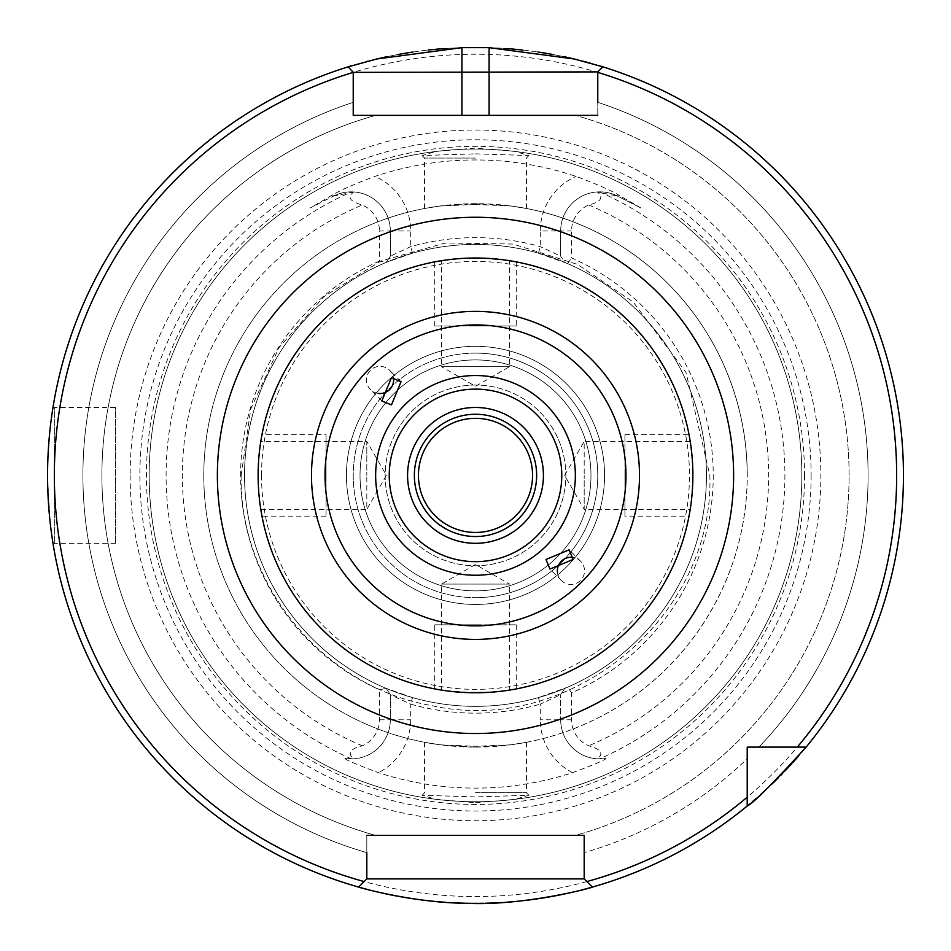 <?xml version="1.0" encoding="UTF-8"?>
<svg xmlns="http://www.w3.org/2000/svg" width="951" height="951" viewBox="0 0 951 951"><rect width="100%" height="100%" fill="white"/><g stroke="black" fill="none" stroke-linecap="round" stroke-linejoin="round"><path stroke-width="0.71" stroke-dasharray="4.75 3.57" d="M538.456 697.606L540.299 704.144A237.75 237.75 0 0 1 410.701 704.144L412.544 697.606A230.962 230.962 0 0 0 538.456 697.606L567.628 687.181A230.962 230.962 0 0 0 567.628 263.605L538.456 253.18A230.962 230.962 0 0 0 412.544 253.18L386.154 262.417L390.314 256.152L390.314 230.986L379.449 230.986L379.449 261.049L386.154 262.417A230.962 230.962 0 0 0 475.5 706.355A230.962 230.962 0 0 0 706.462 475.393A230.962 230.962 0 0 0 475.5 244.431A230.962 230.962 0 0 0 244.538 475.393A230.962 230.962 0 0 0 475.5 706.355A230.962 230.962 0 0 0 706.462 475.393A230.962 230.962 0 0 0 475.5 244.431A230.962 230.962 0 0 0 386.189 688.381L379.449 689.737L379.449 719.8A28.257 28.257 0 0 1 362.307 745.786C349.956 748.913 347.103 753.263 353.736 758.839L344.928 758.423C345.534 759.825 356.72 764.58 378.486 772.676A312.713 312.713 0 0 0 572.514 772.676C593.781 764.794 604.967 760.039 606.072 758.423A39.122 39.122 0 0 1 560.686 719.8A39.122 39.122 0 0 0 597.264 758.839C604.028 753.608 601.175 749.245 588.693 745.786A28.257 28.257 0 0 1 571.551 719.8L571.551 692.875A237.75 237.75 0 0 0 571.551 257.911L571.551 230.986A28.257 28.257 0 0 1 588.693 205C601.044 201.874 603.897 197.511 597.264 191.936L617.568 196.12L641.033 208.079L617.568 196.12L618.233 194.812C609.983 189.927 595.92 183.805 576.08 176.422A315.435 315.435 0 0 0 374.92 176.422C355.317 183.686 341.266 189.82 332.767 194.812L309.967 208.079L333.432 196.12L309.967 208.079M597.264 758.839L606.072 758.423A39.122 39.122 0 0 1 560.686 719.8L560.686 694.634L560.686 719.8L571.551 719.8M804.546 475.393A329.046 329.046 0 0 1 475.5 804.439A329.046 329.046 0 0 1 146.454 475.393A329.046 329.046 0 0 1 475.5 146.335A329.046 329.046 0 0 1 804.546 475.393M475.5 802.703L514.753 799.399L528.863 795.262L475.5 796.926L422.137 795.262L436.176 799.387L475.5 802.703M353.736 191.936L333.432 196.12A39.122 39.122 0 0 1 390.314 230.986A39.122 39.122 0 0 0 353.736 191.936C346.972 197.178 349.825 201.541 362.307 205A28.257 28.257 0 0 1 379.449 230.986M412.544 697.606L386.154 688.369L390.314 694.634L390.314 719.8A39.122 39.122 0 0 1 353.736 758.839M379.449 719.8L390.314 719.8A39.122 39.122 0 0 1 344.928 758.423A39.122 39.122 0 0 0 390.314 719.8L390.314 694.634L386.154 688.369L390.314 694.634L410.701 704.144L410.701 719.8A59.509 59.509 0 0 1 378.486 772.676M244.538 475.393A230.962 230.962 0 0 0 475.5 706.355A230.962 230.962 0 0 0 706.462 475.393A230.962 230.962 0 0 0 475.5 244.431A230.962 230.962 0 0 0 244.538 475.393M475.5 590.868A115.475 115.475 0 0 1 360.025 475.393A115.475 115.475 0 0 1 475.5 359.918A115.475 115.475 0 0 1 590.975 475.393A115.475 115.475 0 0 1 475.5 590.868A115.475 115.475 0 0 1 360.025 475.393A115.475 115.475 0 0 1 475.5 359.918A115.475 115.475 0 0 1 590.975 475.393A115.475 115.475 0 0 1 475.5 590.868A115.475 115.475 0 0 1 360.025 475.393A115.475 115.475 0 0 1 475.5 359.918A115.475 115.475 0 0 1 590.975 475.393A115.475 115.475 0 0 1 475.5 590.868M346.437 475.393A129.063 129.063 0 0 1 475.5 346.33A129.063 129.063 0 0 1 604.563 475.393A129.063 129.063 0 0 1 475.5 604.456A129.063 129.063 0 0 1 346.437 475.393A129.063 129.063 0 0 1 475.5 346.33A129.063 129.063 0 0 1 604.563 475.393A129.063 129.063 0 0 1 475.5 604.456A129.063 129.063 0 0 1 346.437 475.393M475.5 532.453A57.06 57.06 0 0 1 418.44 475.393A57.06 57.06 0 0 1 475.5 418.333A57.06 57.06 0 0 1 532.56 475.393A57.06 57.06 0 0 1 475.5 532.453M475.5 414.256A61.137 61.137 0 0 1 536.637 475.393A61.137 61.137 0 0 1 475.5 536.53A61.137 61.137 0 0 0 536.637 475.393A61.137 61.137 0 0 0 475.5 414.256A61.137 61.137 0 0 0 414.363 475.393A61.137 61.137 0 0 0 475.5 536.53A61.137 61.137 0 0 1 414.363 475.393A61.137 61.137 0 0 1 475.5 414.256M475.5 385.048A90.345 90.345 0 0 0 385.155 475.393A90.345 90.345 0 0 0 475.5 565.738A90.345 90.345 0 0 0 565.845 475.393A90.345 90.345 0 0 0 475.5 385.048A90.345 90.345 0 0 1 565.845 475.393A90.345 90.345 0 0 1 475.5 565.738A90.345 90.345 0 0 1 385.155 475.393A90.345 90.345 0 0 1 475.5 385.048M475.5 389.125A86.268 86.268 0 0 1 561.768 475.393A86.268 86.268 0 0 1 475.5 561.661A86.268 86.268 0 0 1 389.232 475.393A86.268 86.268 0 0 1 475.5 389.125M692.078 493.949L691.52 499.596M690.664 506.324L690.2 509.367L584.187 509.356L584.187 475.393L584.187 509.356L564.573 475.393L584.187 441.43L584.187 475.393L584.187 441.43L690.2 441.43M485.878 692.518L495.519 691.841M503.067 691.008L507.846 690.343M442.762 690.283L441.537 690.093L441.537 584.08L475.5 564.466L509.463 584.08L441.537 584.08L509.463 584.08L509.463 690.093L507.965 690.331M504.933 690.759L495.982 691.793M492.499 692.102L475.5 692.768L446.732 690.854L434.738 688.904L434.738 624.831L475.5 624.831L434.738 624.831M465.075 692.518L446.15 690.771M441.407 690.069L443.011 690.319M458.584 692.102L467.714 692.625M691.579 451.701L691.353 449.752M691.353 449.728L691.543 451.452M258.339 465.919L258.898 457.11M258.922 456.825L259.647 449.752M260.336 444.462L260.8 441.419L366.813 441.43L366.813 475.393L366.813 441.43L386.427 475.393L366.813 509.356L366.813 475.393L366.813 509.356L260.8 509.356M259.647 449.728L259.48 451.19M258.898 457.074L258.339 465.895M465.122 258.268L455.481 258.945M447.933 259.778L443.154 260.443M508.238 260.503L509.463 260.693L509.463 366.706L475.5 386.32L441.537 366.706L509.463 366.706L441.537 366.706L441.537 260.693L443.035 260.455M446.067 260.027L455.018 258.993M458.501 258.684L475.5 258.018L504.268 259.932L516.262 261.882L516.262 325.955L475.5 325.955L516.262 325.955M485.925 258.268L504.85 260.015M509.593 260.717L507.989 260.467M492.416 258.684L483.286 258.161M692.649 465.443L692.875 475.393A217.375 217.375 0 0 0 475.5 258.018A217.375 217.375 0 0 0 258.125 475.393A217.375 217.375 0 0 0 475.5 692.768A217.375 217.375 0 0 0 692.875 475.393L692.566 486.841M353.225 71.896L348.161 66.832L353.225 71.896L353.225 102.328L353.225 71.896L348.161 66.832A427.95 427.95 0 0 0 358.622 887.069L366.813 878.89L358.622 887.069L366.813 878.89L366.813 852.643A392.597 392.597 0 0 1 353.225 102.328A392.597 392.597 0 0 0 366.813 852.643L366.813 878.89L366.813 835.418L375.669 835.418A373.612 373.612 0 0 1 375.669 115.368L353.225 115.368L375.669 115.368A373.612 373.612 0 0 0 375.669 835.418M584.187 852.643L584.187 878.89L584.187 835.418L575.331 835.418A373.612 373.612 0 0 0 575.331 115.368A373.612 373.612 0 0 1 575.331 835.418L584.187 835.418L584.187 878.89L592.378 887.069A427.95 427.95 0 0 0 747.213 806.02L747.213 758.767A392.597 392.597 0 0 1 584.187 852.643A392.597 392.597 0 0 0 747.213 758.767L747.213 806.02L747.213 758.767M758.874 747.106L806.127 747.106L758.874 747.106A392.597 392.597 0 0 0 597.775 102.328A392.597 392.597 0 0 1 758.874 747.106L806.127 747.106A427.95 427.95 0 0 0 602.839 66.832L597.775 71.896L602.839 66.832L597.775 71.896L597.775 115.368L597.775 72.371M47.776 461.318L48.406 448.361M49.297 436.735L50.355 426.464M51.449 417.739L53.161 406.291L54.338 407.468L54.338 543.318L54.338 407.468L115.475 407.468L115.475 543.318L115.475 407.468M52.353 411.474L51.865 414.814M50.344 426.524L49.297 436.818M48.394 448.456L47.776 461.39M348.161 66.832A427.95 427.95 0 0 0 358.622 887.069M806.127 747.106A427.95 427.95 0 0 0 602.839 66.832M592.378 887.069L584.187 878.89L592.378 887.069A427.95 427.95 0 0 0 747.213 806.02M47.776 489.468L48.406 502.437M49.297 514.075L50.355 524.346M50.676 527.068L51.437 532.929M51.675 534.652L52.353 539.348M52.341 539.276L51.996 536.899M51.425 532.822L50.379 524.476M50.344 524.179L47.574 480.433M903.45 475.393A427.95 427.95 0 0 1 798.923 755.641A427.95 427.95 0 0 0 602.042 66.582A427.95 427.95 0 0 1 903.45 475.393M792.563 762.821A427.95 427.95 0 0 1 791.814 763.629A427.95 427.95 0 0 0 792.563 762.821M784.884 771.059A427.95 427.95 0 0 1 782.637 773.389A427.95 427.95 0 0 0 784.884 771.059M780.747 775.338A427.95 427.95 0 0 1 778.215 777.894A427.95 427.95 0 0 0 780.747 775.338M771.879 784.1A427.95 427.95 0 0 1 765.995 789.639A427.95 427.95 0 0 0 771.879 784.1M760.681 794.477A427.95 427.95 0 0 1 756.366 798.281A427.95 427.95 0 0 0 760.681 794.477M752.312 801.764A427.95 427.95 0 0 1 749.614 804.023A427.95 427.95 0 0 0 752.312 801.764M747.795 805.545A427.95 427.95 0 0 1 590.131 887.699A427.95 427.95 0 0 0 747.795 805.545M581.216 890.077A427.95 427.95 0 0 1 572.823 892.133A427.95 427.95 0 0 0 581.216 890.077M542.07 898.136A427.95 427.95 0 0 1 541.392 898.243A427.95 427.95 0 0 0 542.07 898.136M523.858 900.597A427.95 427.95 0 0 1 521.933 900.811A427.95 427.95 0 0 0 523.858 900.597M504.767 902.344A427.95 427.95 0 0 1 502.223 902.511A427.95 427.95 0 0 0 504.767 902.344M485.295 903.236A427.95 427.95 0 0 1 483.738 903.26A427.95 427.95 0 0 0 485.295 903.236M467.262 903.26A427.95 427.95 0 0 1 465.705 903.236A427.95 427.95 0 0 0 467.262 903.26M448.789 902.511A427.95 427.95 0 0 1 446.233 902.344A427.95 427.95 0 0 0 448.789 902.511M429.056 900.811A427.95 427.95 0 0 1 427.142 900.597A427.95 427.95 0 0 0 429.056 900.811M409.608 898.243A427.95 427.95 0 0 1 408.93 898.136A427.95 427.95 0 0 0 409.608 898.243M378.177 892.133A427.95 427.95 0 0 1 369.784 890.077A427.95 427.95 0 0 0 378.177 892.133M360.869 887.699A427.95 427.95 0 0 1 348.958 66.582A427.95 427.95 0 0 0 360.869 887.699M130.144 475.393A345.356 345.356 0 0 0 475.5 820.749A345.356 345.356 0 0 0 820.856 475.393A345.356 345.356 0 0 0 475.5 130.037A345.356 345.356 0 0 0 130.144 475.393M801.836 475.393A326.336 326.336 0 0 1 475.5 801.729A326.336 326.336 0 0 1 149.164 475.393A326.336 326.336 0 0 1 475.5 149.057A326.336 326.336 0 0 1 801.836 475.393A326.336 326.336 0 0 1 475.5 801.729A326.336 326.336 0 0 1 149.164 475.393A326.336 326.336 0 0 1 475.5 149.057A326.336 326.336 0 0 1 801.836 475.393M641.033 208.079L618.233 194.812M475.5 153.86L528.863 155.524L514.776 151.387L475.5 148.071L436.2 151.387L422.137 155.524L475.5 153.86M332.767 194.812L333.432 196.12A39.122 39.122 0 0 1 390.314 230.986L390.314 256.152L410.701 246.642A237.75 237.75 0 0 1 540.299 246.642L560.686 256.152L560.686 230.986A39.122 39.122 0 0 1 597.264 191.936M379.449 261.049A234.873 234.873 0 0 0 379.449 689.737M571.551 692.875L567.628 687.181M564.846 688.369L560.686 694.634L564.846 688.369L560.686 694.634L540.299 704.144L540.299 719.8L560.686 719.8M538.456 253.18L540.299 246.642L540.299 230.986L560.686 230.986L560.686 256.152L564.846 262.417M567.628 263.605L571.551 257.911M412.544 253.18L410.701 246.642L410.701 230.986A59.509 59.509 0 0 0 374.92 176.422M560.686 230.986A39.122 39.122 0 0 1 617.568 196.12A39.122 39.122 0 0 0 560.686 230.986L571.551 230.986M386.154 262.417L390.314 256.152M475.5 158.068L424.55 158.068L475.5 158.068M475.5 792.718L526.45 792.718L475.5 792.718M475.5 747.106L511.507 744.716L526.45 742.291L510.14 744.895L475.5 746.273L440.86 744.895L424.55 742.291L439.517 744.716L475.5 747.106M475.5 204.513L510.14 205.891L526.45 208.495L511.507 206.07L475.5 203.68L439.517 206.07L424.55 208.495L440.86 205.891L475.5 204.513M510.14 744.895A271.713 271.713 0 0 0 510.14 205.891A271.713 271.713 0 0 1 747.213 475.393A271.713 271.713 0 0 1 475.5 747.106A271.713 271.713 0 0 1 203.787 475.393A271.713 271.713 0 0 0 440.86 744.895M203.787 475.393A271.713 271.713 0 0 1 440.86 205.891A271.713 271.713 0 0 0 203.787 475.393A271.713 271.713 0 0 1 475.5 203.68A271.713 271.713 0 0 1 747.213 475.393M351.478 65.809A427.95 427.95 0 0 1 355.317 64.668A427.95 427.95 0 0 0 351.478 65.809M355.365 64.656A427.95 427.95 0 0 1 360.905 63.075A427.95 427.95 0 0 0 355.365 64.656M361.047 63.028A427.95 427.95 0 0 1 366.254 61.625A427.95 427.95 0 0 0 361.047 63.028M367.989 61.161A427.95 427.95 0 0 1 376.667 59.01A427.95 427.95 0 0 0 367.989 61.161M387.033 56.68A427.95 427.95 0 0 1 399.099 54.314A427.95 427.95 0 0 0 387.033 56.68M412.853 52.055A427.95 427.95 0 0 1 428.105 50.07A427.95 427.95 0 0 0 412.853 52.055M444.616 48.56A427.95 427.95 0 0 1 506.36 48.56A427.95 427.95 0 0 0 444.616 48.56M522.8 50.058A427.95 427.95 0 0 1 537.993 52.032A427.95 427.95 0 0 0 522.8 50.058M551.746 54.29A427.95 427.95 0 0 1 563.884 56.668A427.95 427.95 0 0 0 551.746 54.29M574.345 59.01A427.95 427.95 0 0 1 583.082 61.185A427.95 427.95 0 0 0 574.345 59.01M590.179 63.099A427.95 427.95 0 0 1 595.695 64.668A427.95 427.95 0 0 0 590.179 63.099M595.873 64.727A427.95 427.95 0 0 1 599.582 65.821A427.95 427.95 0 0 0 595.873 64.727M53.161 544.495L54.338 543.318L115.475 543.318M597.775 102.328L597.775 71.896M575.331 115.368L597.775 115.368M461.913 115.368L489.087 115.368M353.225 102.328L353.225 72.371M366.813 852.643L366.813 835.418M378.011 393.369A13.587 13.587 -45 0 1 367.49 374.742A13.587 13.587 -45 0 1 393.476 377.892M557.524 572.882A13.587 13.587 -45 0 0 576.151 583.403A13.587 13.587 -45 0 0 573.001 557.417M475.5 353.118A122.275 122.275 0 0 0 353.225 475.393A122.275 122.275 0 0 0 475.5 597.668A122.275 122.275 0 0 1 353.225 475.393A122.275 122.275 0 0 1 475.5 353.118A122.275 122.275 0 0 1 597.775 475.393A122.275 122.275 0 0 1 475.5 597.668A122.275 122.275 0 0 0 597.775 475.393A122.275 122.275 0 0 0 475.5 353.118M475.5 407.468A67.925 67.925 0 0 0 407.575 475.393A67.925 67.925 0 0 0 475.5 543.318A67.925 67.925 0 0 0 543.425 475.393A67.925 67.925 0 0 0 475.5 407.468M258.351 485.343L258.434 463.945M258.47 463.161L260.324 444.569L258.47 463.315M261.311 438.316L261.989 434.631L326.062 434.631L326.062 475.393L326.062 434.631M258.125 475.393A217.375 217.375 0 0 0 475.5 692.768A217.375 217.375 0 0 0 692.875 475.393A217.375 217.375 0 0 0 475.5 258.018A217.375 217.375 0 0 0 258.125 475.393L258.434 486.841M258.47 487.554L260.324 506.217L258.47 487.601M326.062 475.393L326.062 516.155L326.062 475.393M434.904 688.94L437.068 689.344M456.1 691.9L465.693 692.542M485.022 692.554L494.401 691.936M502.556 691.068L509.07 690.153M508.856 690.188L502.342 691.104M496.16 691.781L475.5 692.768M475.5 624.831L516.262 624.831L475.5 624.831M692.53 487.613L690.676 506.217L692.53 487.471M689.689 512.47L689.011 516.155L624.938 516.155L624.938 475.393L624.938 516.155M692.875 475.393L692.566 463.945M692.53 463.232L690.676 444.569L692.53 463.185M624.938 475.393L624.938 434.631L624.938 475.393M516.096 261.846L513.932 261.442M494.9 258.886L485.307 258.244M465.978 258.232L456.599 258.838M448.444 259.706L441.93 260.633M442.144 260.598L448.658 259.682M454.84 259.005L475.5 258.018M475.5 325.955L434.738 325.955L475.5 325.955M599.368 191.864A309.408 309.408 0 0 1 599.368 758.922M351.632 758.922A309.408 309.408 0 0 1 351.632 191.864M362.307 745.786A293.122 293.122 0 0 1 362.307 205M390.314 719.8L410.701 719.8M572.514 772.676A59.509 59.509 0 0 1 540.299 719.8M261.525 475.393A213.975 213.975 0 0 1 475.5 261.418A213.975 213.975 0 0 1 689.475 475.393A213.975 213.975 0 0 1 475.5 689.368A213.975 213.975 0 0 1 261.525 475.393M896.662 475.393A421.162 421.162 0 0 1 475.5 896.555A421.162 421.162 0 0 1 54.338 475.393A421.162 421.162 0 0 1 475.5 54.231A421.162 421.162 0 0 1 896.662 475.393M811.12 475.393A335.62 335.62 0 0 1 475.5 811.013A335.62 335.62 0 0 1 139.88 475.393A335.62 335.62 0 0 1 475.5 139.773A335.62 335.62 0 0 1 811.12 475.393M588.693 205A293.122 293.122 0 0 1 588.693 745.786M540.299 230.986A59.509 59.509 0 0 1 576.08 176.422M390.314 230.986L410.701 230.986M241.15 475.393L250.802 408.823L279.178 347.4L323.768 296.783L380.745 261.049L445.508 242.969L512.958 244.05L577.495 264.402L633.223 302.061L685.956 372.293L709.85 475.393C714.558 617.14 569.946 736.775 431.588 705.594C323.792 687.133 239.081 584.746 241.15 475.393M424.55 208.495L424.55 158.068L422.137 155.524M526.45 208.495L526.45 158.068L528.863 155.524M526.45 742.291L526.45 792.718L528.863 795.262M424.55 742.291L424.55 792.718L422.137 795.262M401.049 381.731L389.648 370.331M381.791 400.894L370.438 389.541M580.562 561.245L569.162 549.844M561.352 580.455L549.999 569.102M326.062 516.155L261.989 516.155M516.262 624.831L516.262 688.904M624.938 434.631L689.011 434.631M434.738 325.955L434.738 261.882"/><path stroke-width="1.43" d="M475.5 532.453A57.06 57.06 0 0 1 418.44 475.393A57.06 57.06 0 0 1 475.5 418.333A57.06 57.06 0 0 1 532.56 475.393A57.06 57.06 0 0 1 475.5 532.453M475.5 414.256A61.137 61.137 0 0 0 414.363 475.393A61.137 61.137 0 0 0 475.5 536.53A61.137 61.137 0 0 0 536.637 475.393A61.137 61.137 0 0 0 475.5 414.256M475.5 389.125A86.268 86.268 0 0 1 561.768 475.393A86.268 86.268 0 0 1 475.5 561.661A86.268 86.268 0 0 1 389.232 475.393A86.268 86.268 0 0 1 475.5 389.125A86.268 86.268 0 0 1 561.768 475.393A86.268 86.268 0 0 1 475.5 561.661M391.443 404.924L381.838 400.942L391.443 377.749L401.049 381.731L391.443 404.924M545.969 559.45L549.951 569.055L573.144 559.45L569.162 549.844L545.969 559.45M258.339 465.895L258.125 475.393A217.375 217.375 0 0 1 475.5 258.018A217.375 217.375 0 0 1 692.875 475.393L692.661 465.907L692.875 475.393A217.375 217.375 0 0 1 475.5 692.768A217.375 217.375 0 0 1 258.125 475.393L258.339 465.919M258.898 493.688L259.421 499.085M260.729 508.892L260.336 506.277L260.717 508.868M259.457 499.334L258.945 494.258M691.52 499.596L692.078 493.949M690.271 508.892L690.664 506.277M467.714 692.625L485.878 692.518M495.519 691.841L503.067 691.008M507.846 690.343L509.463 690.093M507.965 690.331L504.933 690.759M495.982 691.793L492.499 692.102M465.693 692.542L465.075 692.518M458.584 692.102L456.1 691.9M443.011 690.319L441.537 690.093M442.762 690.283L446.15 690.771M692.102 457.098L691.579 451.701M691.353 449.752L690.699 444.759M690.271 441.894L690.664 444.509L690.283 441.906M690.711 444.806L691.353 449.728M691.543 451.452L692.055 456.528M259.647 449.752L260.336 444.462M260.729 441.894L260.336 444.509M260.289 444.866L259.647 449.728M259.48 451.19L258.898 457.074M483.286 258.161L465.122 258.268M455.481 258.945L447.933 259.778M443.154 260.443L441.537 260.693M443.035 260.455L446.067 260.027M455.018 258.993L458.501 258.684M485.307 258.244L485.925 258.268M492.416 258.684L494.9 258.886M507.989 260.467L509.463 260.693M508.238 260.503L504.85 260.015M366.813 852.643L366.813 878.89L364.138 881.565A421.162 421.162 0 0 1 353.225 72.371L353.225 115.368L597.775 115.368L489.087 115.368L489.087 47.657L461.913 47.657L376.667 59.01L348.161 66.832L353.225 72.371L597.775 71.896L602.839 66.832A427.95 427.95 0 0 1 806.127 747.106C772.2 784.218 752.562 803.857 747.213 806.02A427.95 427.95 0 0 1 592.378 887.069L584.187 878.89L584.187 835.418L375.669 835.418M489.087 47.657L574.345 59.01L602.839 66.832A427.95 427.95 0 0 1 806.127 747.106L797.283 747.106A421.162 421.162 0 0 0 597.775 72.371L597.775 102.328M797.283 747.106L747.213 747.106L747.213 806.02A427.95 427.95 0 0 1 592.378 887.069C593.602 887.533 522.384 906.339 465.705 903.236C414.303 903.081 357.148 887.045 358.622 887.069A427.95 427.95 0 0 1 348.161 66.832M364.138 881.565L358.622 887.069M48.406 448.361L49.297 436.735M50.355 426.464L50.593 424.396M51.865 414.814L51.449 417.739M53.161 406.291L52.353 411.474M50.581 424.562L50.344 426.524M49.297 436.818L48.394 448.456M47.574 480.433L47.776 489.468M48.406 502.437L49.297 514.075M50.355 524.346L50.676 527.068M51.437 532.929L51.675 534.652M51.996 536.899L51.425 532.822M798.923 755.641A427.95 427.95 0 0 1 792.563 762.821A427.95 427.95 0 0 0 798.923 755.641M791.814 763.629A427.95 427.95 0 0 1 784.884 771.059A427.95 427.95 0 0 0 791.814 763.629M782.637 773.389A427.95 427.95 0 0 1 780.747 775.338A427.95 427.95 0 0 0 782.637 773.389M778.215 777.894A427.95 427.95 0 0 1 771.879 784.1A427.95 427.95 0 0 0 778.215 777.894M765.995 789.639A427.95 427.95 0 0 1 760.681 794.477A427.95 427.95 0 0 0 765.995 789.639M756.366 798.281A427.95 427.95 0 0 1 752.312 801.764A427.95 427.95 0 0 0 756.366 798.281M749.614 804.023A427.95 427.95 0 0 1 747.795 805.545A427.95 427.95 0 0 0 749.614 804.023M590.131 887.699A427.95 427.95 0 0 1 581.216 890.077A427.95 427.95 0 0 0 590.131 887.699M572.823 892.133A427.95 427.95 0 0 1 542.07 898.136A427.95 427.95 0 0 0 572.823 892.133M541.392 898.243A427.95 427.95 0 0 1 523.858 900.597A427.95 427.95 0 0 0 541.392 898.243M521.933 900.811A427.95 427.95 0 0 1 504.767 902.344A427.95 427.95 0 0 0 521.933 900.811M502.223 902.511A427.95 427.95 0 0 1 485.295 903.236A427.95 427.95 0 0 0 502.223 902.511M483.738 903.26A427.95 427.95 0 0 1 467.262 903.26A427.95 427.95 0 0 0 483.738 903.26M465.705 903.236A427.95 427.95 0 0 1 448.789 902.511A427.95 427.95 0 0 0 465.705 903.236M446.233 902.344A427.95 427.95 0 0 1 429.056 900.811A427.95 427.95 0 0 0 446.233 902.344M427.142 900.597A427.95 427.95 0 0 1 409.608 898.243A427.95 427.95 0 0 0 427.142 900.597M408.93 898.136A427.95 427.95 0 0 1 378.177 892.133A427.95 427.95 0 0 0 408.93 898.136M369.784 890.077A427.95 427.95 0 0 1 360.869 887.699A427.95 427.95 0 0 0 369.784 890.077M348.958 66.582A427.95 427.95 0 0 1 351.478 65.809A427.95 427.95 0 0 0 348.958 66.582M366.254 61.625A427.95 427.95 0 0 1 367.989 61.161A427.95 427.95 0 0 0 366.254 61.625M376.667 59.01A427.95 427.95 0 0 1 387.033 56.68A427.95 427.95 0 0 0 376.667 59.01M399.099 54.314A427.95 427.95 0 0 1 412.853 52.055A427.95 427.95 0 0 0 399.099 54.314M428.105 50.07A427.95 427.95 0 0 1 444.616 48.56A427.95 427.95 0 0 0 428.105 50.07M506.36 48.56A427.95 427.95 0 0 1 522.8 50.058A427.95 427.95 0 0 0 506.36 48.56M537.993 52.032A427.95 427.95 0 0 1 551.746 54.29A427.95 427.95 0 0 0 537.993 52.032M563.884 56.668A427.95 427.95 0 0 1 574.345 59.01A427.95 427.95 0 0 0 563.884 56.668M583.082 61.185A427.95 427.95 0 0 1 590.179 63.099A427.95 427.95 0 0 0 583.082 61.185M599.582 65.821A427.95 427.95 0 0 1 602.042 66.582A427.95 427.95 0 0 0 599.582 65.821M353.225 102.328L353.225 115.368L461.913 115.368L461.913 47.657M758.874 747.106L747.213 747.106L747.213 758.767M584.187 852.643L584.187 835.418L366.813 835.418M575.331 115.368L597.775 115.368M366.813 878.89L584.187 878.89M393.476 377.892A13.587 13.587 -45 0 1 378.011 393.369M573.001 557.417A13.587 13.587 -45 0 0 557.524 572.882M475.5 543.318A67.925 67.925 0 0 1 407.575 475.393A67.925 67.925 0 0 1 475.5 407.468A67.925 67.925 0 0 1 543.425 475.393A67.925 67.925 0 0 1 475.5 543.318M258.434 463.945L258.47 463.161M261.87 435.261L261.311 438.316M258.47 463.315L258.125 475.393M258.434 486.841L258.47 487.554M260.324 506.217L261.311 512.47L260.324 506.217M258.47 487.601L258.351 485.343M437.068 689.344L441.407 690.069M475.5 692.768L485.022 692.554M494.401 691.936L502.556 691.068M509.07 690.153L513.623 689.392M513.861 689.356L515.811 689M515.692 689.011L513.718 689.38M513.469 689.427L508.856 690.188M502.342 691.104L496.16 691.781M692.566 486.841L692.53 487.613M689.13 515.525L689.689 512.47M692.53 487.471L692.875 475.393M692.566 463.945L692.53 463.232M690.676 444.569L689.689 438.316L690.676 444.569M692.53 463.185L692.649 465.443M513.932 261.442L509.593 260.717M475.5 258.018L465.978 258.232M456.599 258.838L448.444 259.706M441.93 260.633L437.377 261.394M437.139 261.43L435.189 261.787M435.308 261.775L437.282 261.406M437.531 261.359L442.144 260.598M448.658 259.682L454.84 259.005M475.5 375.538A99.855 99.855 0 0 1 575.355 475.393A99.855 99.855 0 0 1 475.5 575.248A99.855 99.855 0 0 1 375.645 475.393A99.855 99.855 0 0 1 475.5 375.538M325.028 475.393A150.472 150.472 0 0 1 475.5 324.921A150.472 150.472 0 0 1 625.972 475.393A150.472 150.472 0 0 1 475.5 625.865A150.472 150.472 0 0 1 325.028 475.393M311.488 475.393A164.012 164.012 0 0 1 475.5 311.381A164.012 164.012 0 0 1 639.512 475.393A164.012 164.012 0 0 1 475.5 639.405A164.012 164.012 0 0 1 311.488 475.393M733.625 475.393A258.125 258.125 0 0 0 475.5 217.268A258.125 258.125 0 0 0 217.375 475.393A258.125 258.125 0 0 0 475.5 733.518A258.125 258.125 0 0 0 733.625 475.393M586.862 881.565A421.162 421.162 0 0 0 747.213 797.176"/></g></svg>
